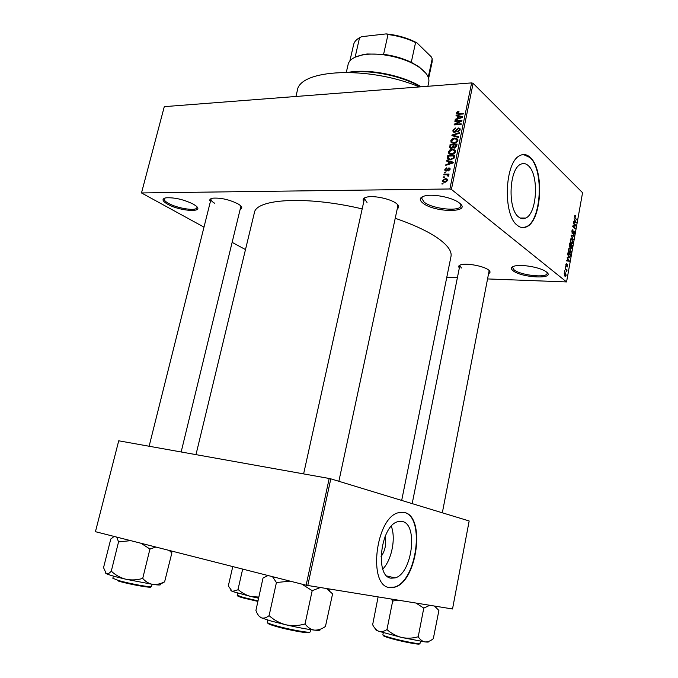 <?xml version="1.0" encoding="UTF-8"?>
<svg xmlns="http://www.w3.org/2000/svg" width="678" height="678" viewBox="0 0 678 678"><rect width="100%" height="100%" fill="white"/><g stroke="black" fill="none" stroke-linecap="round" stroke-linejoin="round"><path stroke-width="1.02" d="M459.43 203.01C472.524 212.943 434.835 212.816 422.962 203.163C418.665 199.629 419.521 197.145 425.538 195.713C433.852 193.925 451.192 197.323 458.192 202.129L459.43 203.01M422.606 196.586L421.589 198.069L424.114 202.129C432.581 209.095 460.464 211.96 460.921 205.798L460.565 204.044M193.289 204.129L195.866 205.824C205.18 212.884 180.034 211.35 167.661 204.231C162.101 200.985 161.542 198.849 165.974 197.832C174.517 197.357 183.619 199.459 193.289 204.129M164.627 198.154L164.152 198.849C163.932 200.112 165.39 201.62 168.542 203.366C177.526 208.51 196.586 211.392 196.951 207.612L196.883 206.773M546.443 271.98C556.384 279.446 521.924 278.022 513.11 270.776C510.432 268.632 510.924 267.056 514.568 266.039C521.467 264.098 539.858 267.276 545.714 271.454L546.443 271.98M513.034 266.547L512.543 267.386L514.144 269.903C520.687 275.37 546.993 278.234 547.146 273.404L546.976 272.446M385.002 536.764C386.536 544.01 385.206 550.663 381.019 556.714M391.07 578.181L395.054 577.919C412.046 573.834 418.436 524.526 402.469 521.526L397.672 521.729C380.638 525.764 374.603 576.758 391.07 578.181M382.782 569.079C391.748 559.943 396.02 538.163 391.291 526.272M389.562 587.555L394.664 587.19C417.156 581.758 425.674 516.831 404.656 512.526L398.139 512.78C375.561 518.136 367.662 586.012 389.562 587.555M388.782 587.377L394.299 587.106C416.809 581.682 425.326 516.763 404.291 512.458L403.588 512.28M528.365 165.729C539.154 174.814 537.188 213.401 525.73 218.062C523.297 219.257 520.924 218.892 518.594 216.977C507.517 209.121 509.051 169.025 520.653 164.296C523.331 162.949 525.899 163.423 528.365 165.729M517.373 225.367C520.424 227.833 523.526 228.291 526.696 226.749C541.832 220.57 544.519 169.805 530.306 157.516C527.009 154.381 523.569 153.728 519.975 155.55C504.585 161.822 502.661 215.24 517.373 225.367M522.789 227.647L526.314 226.74C541.468 220.57 544.154 169.814 529.933 157.525L523.408 154.542M210.392 201.561C209.112 199.849 209.909 198.722 212.773 198.179C220.969 197.679 229.427 199.612 238.148 203.976L239.927 205.171C242.19 207.019 242.36 208.392 240.444 209.282M181.162 451.972L240.944 206.104M363.806 201.519C362.264 199.307 363.442 197.798 367.332 196.984C374.459 195.493 390.062 198.849 395.935 203.146L396.172 203.315C399.164 205.587 399.528 207.392 397.266 208.731M338.864 481.295L398.054 205.053L397.867 205.9L397.664 204.595M459.345 267.886C458.057 266.403 458.692 265.327 461.277 264.657C467.176 263.03 483.363 266.073 488.262 269.751L488.406 269.852C490.423 271.378 490.567 272.581 488.83 273.463M442.327 512.797L489.185 270.497M295.922 96.479L297.286 90.759C299.168 69.249 367.993 65.469 419.394 86.937M195.984 454.624L254.343 212.892C255.767 198.807 306.363 195.62 362.171 208.9M395.215 218.282C414.131 224.816 428.606 231.647 438.658 238.775C447.887 245.521 451.997 251.419 450.989 256.487L401.681 500.423M444.234 177.551L443.243 177.568L443.378 176.882L444.378 176.865L444.234 177.551L443.378 176.882M446.438 174.78L443.802 174.839L443.946 174.161L449.031 174.043L448.887 174.729L448.073 174.746L448.76 175.195L448.404 176.195L447.717 176.017L447.853 175.17L446.438 174.78M445.2 172.873L444.209 172.89L444.344 172.212L445.344 172.187L445.2 172.873M446.116 171.102L444.921 170.551L444.819 169.5L446.785 167.797L445.531 169.525L446.132 170.424L448.946 167.839L449.997 168.339L450.082 169.339L448.302 170.958L449.353 169.381L448.912 168.517L446.116 171.102M448.607 161.61L446.649 161.084L446.794 160.372L453.362 162.228L453.209 162.949L445.768 165.313L445.921 164.601L448.124 163.957L448.607 161.61L449.302 162.195M448.463 151.872L449.955 149.889L452.48 149.135L455.463 150.287L455.624 151.618C454.785 153.491 453.404 154.406 451.489 154.355L449.124 153.77L448.463 151.872L449.294 152.584M450.751 140.795L452.243 138.821L454.769 138.049L457.752 139.185L457.913 140.499C457.065 142.363 455.692 143.278 453.777 143.244L451.412 142.685L450.751 140.795L451.599 141.541M456.514 112.912L457.218 111.836L458.981 111.336L458.93 111.997L457.319 112.887L457.692 113.573L463.396 113.336L463.26 114.006L458.523 114.277L456.582 113.718L456.514 112.912L458.006 114.294M449.87 188.976L471.617 82.902L473.125 83.335L451.421 189.399L449.87 188.976L141.499 192.95L203.993 227.13M471.617 82.902L164.288 106.649L141.499 192.95M457.964 116.235L456.014 115.777L456.158 115.074L462.71 116.709L462.565 117.413L455.15 119.93L455.294 119.235L457.489 118.54L457.964 116.235L458.642 116.853M460.43 121.057L454.853 121.362L454.997 120.692L461.964 120.311L461.82 121.031L455.641 124.15L461.235 123.854L461.099 124.532L454.124 124.896L454.277 124.176L460.43 121.057L460.904 121.489M454.514 132.261L453.031 131.557L452.929 130.269L455.735 127.93L453.726 130.286L453.794 131.185L454.633 131.591L458.582 127.981L460.015 128.651L460.108 129.795L457.599 131.922L459.286 129.854L459.226 129.032L458.421 128.651L457.667 128.896L456.379 131.159L454.514 132.261M458.447 137.439L451.904 135.642L452.04 134.99L459.43 132.668L459.286 133.363L452.794 135.236L458.591 136.736L458.447 137.439M451.294 148.414L449.734 147.753L450.107 144.355L457.091 144.067L456.658 146.168L454.514 148.101L453.192 147.423L451.294 148.414M450.395 159.881L447.505 158.872L447.811 155.44L454.802 155.203L454.057 158.186L450.395 159.881M444.844 182.306L442.692 181.492L442.556 180.45L445.573 178.492L447.692 179.314L447.819 180.348L444.844 182.306M442.904 183.992L441.912 184.009L442.048 183.323L443.048 183.306L442.904 183.992L442.048 183.323M451.421 189.399L566.562 281.938L487.762 278.938M457.387 277.675L446.794 277.234M232.334 242.461L245.487 249.58M564.664 271.31L564.766 270.725L564.664 271.31M565.376 267.344L565.477 266.759L565.376 267.344M567.181 257.309L569.435 261.233L566.537 260.903L566.647 260.301L567.503 260.454L567.859 258.462L567.181 257.309M569.257 248.148L570.24 248.343L571.181 251.716L570.452 253.047L569.469 252.792L568.656 251.428L568.562 249.445L569.257 248.148M570.952 238.732L571.927 238.953L572.859 242.343L572.147 243.648L571.164 243.385L570.351 242.004L570.257 240.02L570.952 238.732M571.868 231.054L572.486 229.808L573.063 229.952L572.156 231.376L572.622 232.986L574.08 231.062L574.478 233.308L573.927 234.452L573.418 234.342L574.181 233.062L573.969 231.622L572.283 233.503L571.868 231.054M574.122 218.74L576.325 222.816L573.486 222.291L573.596 221.689L574.435 221.901L574.791 219.935L574.122 218.74M566.562 281.938L582.563 192.696L473.125 83.335M574.868 215.545L575.537 215.774L574.902 217.358L576.842 219.935L575.139 218.341L574.868 215.545M573.266 223.503L573.368 222.935L575.885 225.266L575.775 225.867L573.334 226.401L575.351 228.257L575.249 228.825L572.724 226.511L572.834 225.901L575.283 225.367L573.266 223.503M571.079 235.664L571.181 235.113L574.012 235.698L573.91 236.291L571.435 235.622L573.291 239.732L571.079 235.664M569.427 244.851L569.74 243.08L572.291 245.317L571.461 248.19L570.63 247.021L569.859 247.258L569.427 244.851M567.74 254.199L568.045 252.513L570.605 254.708L569.647 257.759L568.647 257.479L567.74 254.199M565.859 264.428L566.723 263.522L566.122 264.691L566.418 265.751L567.511 264.284L567.376 266.954L567.444 264.886L566.215 266.327L565.859 264.428M565.079 268.996L565.181 268.412L567.062 269.963L566.672 271.725L566.418 270.225L565.079 268.996M564.189 273.726L564.74 272.717L565.452 272.912L566.138 275.31L565.579 276.327L564.893 276.149L564.189 273.726M329.194 478.473L118.726 440.802L95.437 531.688L306.134 585.207L329.194 478.473L330.805 478.838L469.168 520.975L452.523 608.98L306.134 585.207M330.805 478.838L307.77 585.555M211.434 198.51L210.985 199.196C210.782 200.332 211.977 201.663 214.579 203.18M365.162 197.595L364.433 198.696L367.027 202.442M460.15 265.005L459.803 265.632L461.472 267.996M574.673 215.774L575.537 215.774M576.241 219.367L576.944 219.367M573.554 221.892L574.435 221.901M575.681 221.613L575.046 220.401L574.766 221.977L576.114 222.316L575.681 221.613M573.537 222.299L576.114 222.316M573.546 221.969L574.766 221.977M575.164 225.257L575.885 225.266M573.096 225.842L575.775 225.867M572.749 226.401L573.334 226.401M574.622 228.249L575.351 228.257M572.308 229.944L573.063 229.952M571.944 232.918L572.385 232.927M573.537 231.062L574.08 231.062M573.257 231.562L573.681 231.571M572.046 233.173L573.046 233.181M571.562 235.664L574.012 235.698M572.961 239.122L573.402 239.131M570.707 238.927L571.927 238.953M572.563 242.08L571.817 239.52L571.096 239.309L570.554 240.283L571.274 242.817L572.037 243.046L572.563 242.08M570.868 243.063L571.893 243.088M570.69 242.809L571.274 242.817M571.52 245.309L572.291 245.317M569.639 247.004L570.63 247.021M571.893 245.631L571.13 244.961L571.113 247.495L571.893 245.631M570.376 246.648L570.851 246.656M570.834 244.699L569.944 243.919L569.961 246.682L570.834 244.699M569.478 246.673L569.961 246.682M569.037 248.317L570.24 248.343M570.884 251.462L570.13 248.911L569.41 248.707L568.859 249.699L569.579 252.224L570.351 252.445L570.884 251.462M569.156 252.453L570.096 252.479M568.986 252.208L569.579 252.224M569.808 254.691L570.605 254.708M570.206 255.03L568.24 253.343L568.172 256.148L568.757 256.911L569.825 256.818L570.206 255.03M568.139 256.894L568.757 256.911M566.622 260.428L567.503 260.454M568.774 260.072L568.13 258.903L567.842 260.505L569.215 260.75L568.774 260.072M566.579 260.674L569.215 260.75M566.613 260.471L567.842 260.505M566.291 263.513L566.723 263.522M566.808 264.869L567.308 264.886L566.816 264.852M566.783 264.929L567.257 264.945M565.427 267.056L565.85 267.064M566.198 269.937L567.062 269.963M564.715 271.022L565.138 271.031M564.537 272.878L565.452 272.912M565.876 275.082L564.816 273.327L564.977 275.556L565.876 275.082M564.393 275.531L564.977 275.556M457.726 112.311L457.218 111.836M458.455 114.285L457.692 113.573M457.218 116.057L456.158 115.074M455.811 119.709L455.294 119.235M457.964 118.972L457.489 118.54M460.633 116.913L458.735 116.413L458.353 118.269L461.896 117.15L460.633 116.913M458.803 118.684L458.353 118.269M455.675 121.32L454.997 120.692M456.328 124.777L455.641 124.15M455.014 124.845L454.277 124.176M453.709 130.973L452.929 130.269M455.226 132.117L454.633 131.591M460.159 129.405L458.582 127.981M458.26 131.803L457.65 131.252M459.904 130.422L459.286 129.854M453.175 135.99L452.04 134.99M453.853 136.176L452.794 135.236M452.726 139.244L452.243 138.821M455.557 138.753L454.769 138.049M457.404 139.931L457.964 139.973M452.828 143.211L452.862 142.77M457.091 140.541L456.98 139.549L454.616 138.727L451.565 140.761L451.684 141.736L453.938 142.575L455.582 142.219L457.091 140.541L457.718 141.092M456.099 142.677L455.582 142.219M454.616 143.16L453.938 142.575M450.836 144.99L450.107 144.355M453.879 148.024L453.192 147.423M456.133 144.778L454.04 144.863L453.785 147.118L454.54 147.431L456.133 144.778L456.819 145.38M455.167 147.974L454.54 147.431M453.226 144.897L450.777 144.99L450.506 147.355L451.429 147.736L452.946 146.228L453.226 144.897L453.913 145.499M453.709 146.889L452.946 146.228M452.056 148.287L451.429 147.736M450.446 150.321L449.955 149.889M453.311 149.855L452.48 149.135M455.074 150.982L455.675 151.024M450.556 154.313L450.582 153.838M454.811 151.652L454.692 150.652L452.328 149.813L449.277 151.838L449.404 152.83L451.65 153.677L453.294 153.338L454.811 151.652L455.438 152.194M453.819 153.787L453.294 153.338M452.345 154.27L451.65 153.677M448.166 158.067L447.404 157.423M448.573 156.084L447.811 155.44M453.845 155.915L448.489 156.093L448.285 158.499L450.548 159.194L453.26 158.093L453.845 155.915L454.531 156.508M454.26 157.686L453.59 157.118M453.811 158.559L453.26 158.093M451.26 159.805L450.548 159.194M449.963 159.881L448.895 158.983M448.099 161.474L446.794 160.372M446.497 165.085L445.921 164.601M448.65 164.398L448.124 163.957M451.285 162.389L449.378 161.813L448.989 163.703L452.548 162.661L451.285 162.389M452.972 163.025L452.548 162.661M449.497 164.135L448.989 163.703M445.556 170.11L444.819 169.5M446.794 170.975L446.132 170.424M447.217 170.737L446.624 170.246M450.133 168.822L448.946 167.839M448.972 170.788L448.353 170.28M449.921 169.856L449.353 169.381M445.149 172.873L444.344 172.212M444.751 174.822L443.946 174.161M448.819 175.356L448.073 174.746M448.548 176.043L447.904 175.526M443.454 181.17L442.556 180.45M447.633 180.255L445.573 178.492M447.099 180.348L447.014 179.755L445.438 179.178L443.276 180.45L443.353 181.034L444.938 181.619L447.099 180.348L447.666 180.806M445.675 182.221L444.938 181.619M420.529 86.852C402.13 75.953 370.341 69.419 350.28 72.393M348.517 72.343C368.408 68.47 402.469 75.216 421.165 86.801M259.14 616.217L261.259 617.785L270.946 620.989L285.93 624.811C279.819 623.201 274.336 620.251 269.471 615.963L268.878 615.793C266.132 617.912 263.589 618.582 261.259 617.785C259.03 616.633 257.259 614.183 255.92 610.429L263.013 578.046L267.996 575.52M272.497 576.656L276.429 582.538L269.047 615.861M276.429 582.538L290.091 581.131M304.558 624.074C298.405 625.811 292.201 626.057 285.93 624.811C297.795 627.523 307.304 629.294 314.465 630.116C310.922 629.548 307.854 627.574 305.244 624.201L304.558 624.074M301.837 584.114L312.185 590.665L304.99 624.175M312.185 590.665L320.262 587.58M326.533 588.589L332.584 593.852L325.448 626.48C321.728 629.082 318.067 630.294 314.465 630.116C319.185 630.591 320.931 630.362 319.694 629.421M311.753 590.572L312.439 590.707M276.26 582.478L276.853 582.631M427.886 86.284L428.767 82.14C429.623 77.529 426.572 72.682 419.631 67.605C407.334 58.605 382.994 52.537 366.527 54.41L362.594 54.96C354.145 56.63 349.339 59.732 348.161 64.266L346.314 72.317M354.916 57.274L363.374 54.528L367.222 53.994L383.587 54.333C393.672 55.655 402.893 58.308 411.266 62.308L419.097 66.885L425.606 72.953M383.587 54.333L388.011 34.527L386.189 33.9L361.688 36.671L359.543 37.731L355.128 57.181M428.25 77.224L432.2 58.766L431.25 56.825L416.936 42.85L415.572 42.553C407.249 38.477 398.062 35.807 388.011 34.527M411.266 62.308L415.572 42.553M386.189 33.9C397.554 35.078 407.8 38.061 416.936 42.85M359.543 37.731C356.247 39.561 354.28 41.816 353.653 44.494L349.873 60.918M428.632 78.377L432.157 61.893L432.2 58.766M116.743 537.095L118.548 541.891L130.727 540.646M169.237 550.434L171.636 552.79L171.161 550.917M171.89 552.833L164.644 581.732C160.678 583.868 156.762 584.767 152.889 584.419C149.092 583.733 145.778 581.817 142.948 578.665L142.295 578.537C136.829 580.088 131.354 580.326 125.871 579.241C120.531 577.842 115.777 575.249 111.607 571.469L111.141 571.342C109.268 573.393 107.649 574.164 106.277 573.664L103.539 567.647L110.794 538.976M160.491 584.097L164.652 581.843M118.548 541.891L111.234 571.385M110.887 539.01L114.082 536.417M141.007 543.256L149.94 549.027L142.668 578.622M149.94 549.027L155.915 547.044M105.48 573.003L106.277 573.664C109.141 574.995 115.675 576.859 125.871 579.241L152.889 584.419C158.932 585.216 161.364 585.182 160.186 584.3M149.567 548.943L150.211 549.078M376.027 629.481C375.163 629.684 376.078 630.277 378.782 631.26L401.707 637.498C396.393 636.108 391.587 633.557 387.299 629.862L386.748 629.709C383.968 631.489 381.316 632.006 378.782 631.26C376.349 630.209 374.307 628.04 372.646 624.735L378.104 596.937M391.248 599.064L392.672 601.055L386.926 629.777M392.672 601.055L398.003 600.157M417.809 636.871C412.521 638.362 407.156 638.574 401.707 637.498L425.131 641.93C422.521 641.49 420.267 639.837 418.368 636.981L417.809 636.871M415.978 603.064L423.784 608.107L418.182 636.956M423.784 608.107L429.793 605.301M434.445 606.047L438.903 610.463L433.318 638.668C430.53 640.956 427.801 642.041 425.131 641.93C428.03 642.227 429.106 642.091 428.369 641.515M423.411 608.022L423.97 608.132M392.494 601.005L393.045 601.14M232.774 566.571L228.316 585.945L232.257 591.436L251.021 596.538C246.3 595.301 242.063 593.03 238.317 589.716L232.257 591.436L230.859 590.462M242.673 569.088L237.978 589.64M258.75 597.072L251.021 596.538L258.496 598.174M574.69 217.748L575.224 217.757M573.512 222.138L575.537 222.155M566.596 260.572L568.63 260.632M566.579 265.496L567.028 265.513M459.277 114.235L458.608 113.616M460.811 118.006L460.379 117.608M456.819 130.329L456.302 129.854M454.955 136.481L453.828 135.481M450.421 147.092L449.675 146.44M456.557 146.55L455.887 145.956M451.506 163.491L451.023 163.084M447.692 170.102L447.048 169.568M267.776 620.048L267.276 622.302C267.31 622.913 270.115 624.031 275.692 625.658C288.76 629.489 310.694 633.422 310.16 631.879L310.634 629.625M275.87 626.396C269.751 624.591 267.132 623.455 268.013 622.972M309.21 632.176C311.999 634.269 289.514 630.404 275.954 626.413M113.387 576.08L112.845 578.249L118.387 580.461C129.481 583.733 152.092 587.809 151.508 586.462L151.313 586.606M150.55 586.69C153.982 588.682 130.396 584.614 118.667 581.156M383.045 635.133L382.858 634.879C382.977 635.405 385.943 636.481 391.757 638.091C403.325 641.312 420.453 644.541 420.021 643.439L420.445 641.278M391.892 638.727C385.282 636.879 382.528 635.786 383.638 635.464M419.089 643.634C422.131 645.38 404.274 642.185 391.943 638.744M237.639 593.157L237.173 595.199L243.368 597.445L257.903 600.861M257.784 601.378L243.58 598.047M243.529 598.03C238.664 596.665 236.8 595.903 237.953 595.725M386.935 576.012L395.054 577.919M525.73 218.062L520.153 218.036M547.146 273.404L547.265 272.742M460.921 205.798L461.133 204.731M521.806 218.638L521.916 218.045M575.02 216.189L574.546 216.189M572.596 230.469L572.02 230.461M572.469 232.986L571.961 232.978M573.724 231.545L573.266 231.537M572.147 243.648L571.537 243.639M571.096 239.309L570.469 239.292M571.207 247.563L570.723 247.555M570.062 246.75L569.512 246.741M570.452 253.047L569.825 253.03M569.41 248.707L568.783 248.69M569.647 257.759L569.045 257.742M569.105 257.14L568.3 257.123M566.41 264.106L565.935 264.089M566.325 265.742L565.876 265.734M565.579 276.327L565.147 276.31M565.215 275.7L564.477 275.675M564.816 273.327L564.299 273.31M457.608 113.548L458.404 114.285M456.582 113.718L457.014 114.116M454.167 131.524L454.93 132.202M459.226 129.032L460.099 129.82M453.031 131.557L453.658 132.117M450.895 142.1L451.87 142.956M456.98 139.549L457.93 140.397M452.404 142.363L453.413 143.253M453.235 147.507L453.794 147.99M449.734 147.753L450.319 148.253M454.074 147.372L454.87 148.058M450.862 147.66L451.684 148.38M448.616 153.194L449.641 154.076M454.692 150.652L455.65 151.482M450.15 153.474L451.184 154.355M447.505 158.872L448.285 159.533M448.811 158.949L449.912 159.881M445.87 170.39L446.641 171.034M449.319 168.729L450.082 169.364M444.921 170.551L445.48 171.017M447.853 175.17L448.683 175.848M442.692 181.492L443.463 182.119M447.014 179.755L447.811 180.399M443.921 181.484L444.929 182.297M328.533 588.919L329.711 590.877M364.433 198.696L303.617 473.897M149.126 446.243L210.985 199.196M412.182 503.618L459.803 265.632M363.374 54.528L362.594 54.96M419.097 66.885L419.631 67.605M151.508 586.462L152.033 584.3M170.602 550.782L171.763 552.748M382.858 634.879L383.29 632.727M435.395 606.208L436.013 607.2"/></g></svg>
